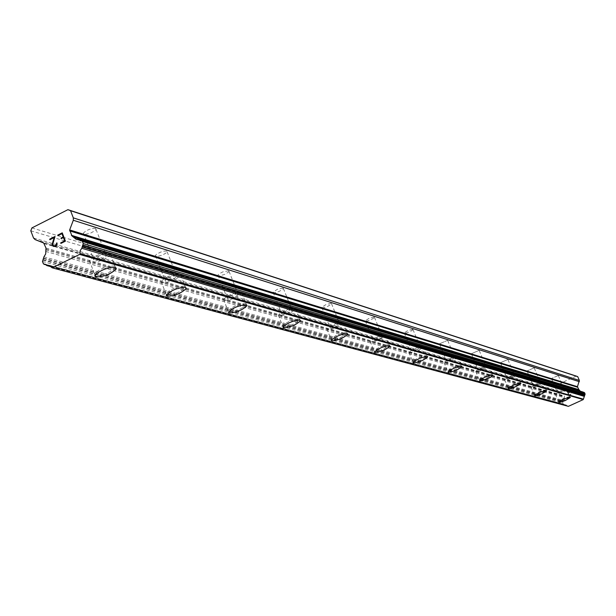 <?xml version="1.0" encoding="UTF-8"?>
<svg xmlns="http://www.w3.org/2000/svg" width="616" height="616" viewBox="0 0 616 616"><rect width="100%" height="100%" fill="white"/><g stroke="black" fill="none" stroke-linecap="round" stroke-linejoin="round"><path stroke-width="0.46" stroke-dasharray="3.08 2.31" d="M558.258 375.537L551.436 378.501L558.258 375.537M564.525 390.244L557.696 393.208L564.525 390.244M558.812 402.263L563.879 399.099L568.329 397.497L570.362 397.382M534.118 367.86L527.019 370.947L534.118 367.86M540.625 383.19L533.51 386.27L540.625 383.19M534.657 395.711L535.774 394.525L539.916 392.377L544.544 390.729L546.7 390.636M507.83 359.505L500.423 362.716L507.83 359.505M514.583 375.498L507.161 378.709L514.583 375.498M508.346 388.565L509.517 387.295L513.821 385.046L518.634 383.352L520.92 383.283M479.102 350.365L471.356 353.715L479.102 350.365M486.116 367.098L478.363 370.439L486.116 367.098M479.571 380.757L480.803 379.379L485.285 377.038L490.305 375.29L492.746 375.252M447.555 340.34L439.447 343.828L447.555 340.34M454.862 357.865L446.739 361.361L454.862 357.865M447.978 372.187L447.955 372.033C451.466 368.938 455.986 366.997 461.515 366.22L461.8 366.428M412.766 329.283L407.992 330.469L404.258 332.925L405.975 333.094L409.255 332.001L412.158 330.445L412.766 329.283M420.397 347.694L411.865 351.336L420.397 347.694M413.128 362.724L413.113 362.531C416.786 359.228 421.529 357.203 427.342 356.456L427.673 356.702M374.212 317.024L369.192 318.226L365.257 320.828L367.113 321.075L370.547 319.95L374.043 317.948L374.212 317.024M382.182 336.405L377.161 337.645L373.204 340.217L375.052 340.432L378.486 339.293L381.527 337.676L382.182 336.405M374.497 352.229L374.474 351.99C378.347 348.456 383.337 346.338 389.458 345.638L389.851 345.93M331.246 303.357L325.949 304.566L321.791 307.338L323.092 307.784L327.404 306.529L331.069 304.42L331.246 303.357M339.585 323.831L334.296 325.079L330.114 327.82L331.4 328.228L335.712 326.95L339.393 324.863L339.585 323.831M331.423 340.525L331.408 340.217C335.497 336.428 340.771 334.211 347.216 333.572L347.678 333.918M283.052 288.034L277.462 289.25L273.05 292.2L274.482 292.762L279.01 291.491L282.875 289.266L283.406 288.542L283.052 288.034M291.799 309.725L286.209 310.98L281.774 313.89L283.191 314.422L287.726 313.12L291.607 310.918L292.146 310.21L291.799 309.725M283.098 327.396L283.09 326.988C287.449 322.915 293.024 320.597 299.823 320.035L300.385 320.451M228.628 270.732L222.715 271.933L219.18 273.812L218.002 275.075L218.426 275.729L219.589 275.806L224.363 274.52L228.444 272.18L229.044 271.379L228.628 270.732M237.83 293.786L231.909 295.033L227.173 298.136L227.589 298.768L228.744 298.822L233.518 297.513L237.622 295.187L238.23 294.41L237.83 293.786M228.49 312.551L228.505 311.996C233.187 307.615 239.108 305.197 246.285 304.743L246.954 305.243M166.682 251.035L163.625 251.197L160.414 252.206L156.672 254.169L155.355 255.548L155.856 256.402L157.111 256.502L162.139 255.224L166.474 252.76L167.167 251.882L166.682 251.035M176.369 275.645L170.101 276.861L167.129 278.309L165.019 280.165L165.496 280.988L166.759 281.065L171.779 279.756L176.138 277.315L176.838 276.453L176.369 275.645M166.305 295.634L166.366 294.879C171.433 290.151 177.747 287.634 185.308 287.325L186.132 287.934M95.534 228.413L93.27 228.351L88.889 229.522L85.755 231.023L83.422 233.064L83.999 234.211L85.37 234.342L90.66 233.087L95.288 230.515L96.096 229.545L95.534 228.413M105.76 254.793L102.495 254.947L99.114 255.963L95.973 257.457L93.624 259.467L94.179 260.568L95.542 260.676L100.839 259.382L105.482 256.826L106.306 255.879L105.76 254.793M94.833 276.176L94.98 275.121C100.524 270.031 107.276 267.429 115.231 267.313L116.255 268.068M109.625 252.868C101.655 252.922 94.91 255.509 89.397 260.645L90.329 262.493C98.375 262.385 105.113 259.775 110.526 254.662L109.625 252.868M114.699 265.95C106.745 266.058 99.992 268.661 94.448 273.75L95.364 275.552C103.403 275.39 110.149 272.772 115.592 267.706L114.699 265.95M179.995 273.858C172.426 274.105 166.12 276.615 161.076 281.389L161.885 282.767C169.523 282.482 175.822 279.957 180.781 275.198L179.995 273.858M184.808 286.055C177.239 286.355 170.925 288.873 165.866 293.601L166.659 294.949C174.29 294.61 180.596 292.084 185.57 287.372L184.808 286.055M241.249 292.123C234.065 292.523 228.143 294.941 223.493 299.368L224.178 300.423C231.416 299.992 237.329 297.567 241.911 293.154L241.249 292.123M245.807 303.549C238.631 303.996 232.709 306.414 228.035 310.803L228.713 311.835C235.943 311.357 241.857 308.932 246.462 304.558L245.807 303.549M295.033 308.169C288.226 308.678 282.652 310.995 278.317 315.107L278.902 315.931C285.762 315.392 291.322 313.067 295.603 308.97L295.033 308.169M299.376 318.911C292.569 319.465 286.994 321.783 282.636 325.864L283.214 326.665C290.067 326.08 295.634 323.762 299.93 319.696L299.376 318.911M342.65 322.368C336.19 322.969 330.931 325.186 326.857 329.013L327.358 329.668C333.849 329.044 339.108 326.819 343.127 323.007L342.65 322.368M346.785 332.509C340.332 333.148 335.065 335.366 330.977 339.154L331.47 339.793C337.953 339.131 343.22 336.913 347.262 333.14L346.785 332.509M385.092 335.035C378.963 335.697 373.981 337.814 370.131 341.38L370.555 341.911C376.715 341.226 381.704 339.1 385.508 335.551L385.092 335.035M389.043 344.637C382.921 345.33 377.931 347.447 374.066 350.981L374.49 351.505C380.642 350.781 385.624 348.656 389.451 345.137L389.043 344.637M423.169 346.385C417.348 347.101 412.605 349.126 408.947 352.46L409.317 352.891C415.169 352.16 419.904 350.134 423.523 346.808L423.169 346.385M426.95 355.501C421.136 356.248 416.393 358.273 412.712 361.577L413.082 362C418.918 361.238 423.662 359.213 427.296 355.917L426.95 355.501M457.511 356.633C451.975 357.38 447.462 359.32 443.967 362.447L444.29 362.809C449.849 362.039 454.362 360.098 457.819 356.98L457.511 356.633M461.138 365.311C455.601 366.089 451.089 368.022 447.578 371.125L447.894 371.479C453.453 370.686 457.965 368.745 461.438 365.65L461.138 365.311M488.65 365.919L481.435 367.868L477.854 369.654L475.721 371.494L478.208 371.571L483.229 369.831L487.68 367.483L488.765 366.551L488.65 365.919M492.13 374.205L484.915 376.168L480.442 378.509L479.186 379.772L481.673 379.833L486.686 378.085L491.145 375.745L492.238 374.821L492.13 374.205M517.017 374.382L510.125 376.284L504.643 379.726L506.976 379.749L511.788 378.062L516.069 375.814L517.017 374.382M520.358 382.297L513.467 384.222L507.977 387.641L510.302 387.649L515.115 385.955L519.404 383.714L520.358 382.297M542.95 382.12L536.359 383.976L531.092 387.248L533.287 387.233L537.914 385.593L542.034 383.445L542.95 382.12M546.176 389.705L539.577 391.584L534.303 394.833L536.498 394.802L541.118 393.154L545.252 391.014L546.176 389.705M566.766 389.22L560.445 391.037L555.386 394.155L557.449 394.109L561.9 392.515L565.881 390.452L566.766 389.22M569.877 396.496L563.555 398.336L558.473 401.432L560.545 401.37L564.995 399.769L568.976 397.713L569.877 396.496M60.892 243.435L65.435 241.149L62.247 232.848M56.957 242.897L57.088 244.398L56.248 245.769L53.838 246.508M53.122 245.368L52.907 243.705L55.055 236.467M568.93 395.025L568.191 393.278L568.93 395.025L571.14 394.017L568.93 395.025M568.191 393.278L569.392 392.723L568.183 393.278M569.269 392.43L568.06 392.985L569.269 392.43M568.06 392.985L567.313 391.237L568.06 392.985M567.321 391.237L569.53 390.228L567.313 391.237M569.407 389.936L566.905 391.075L568.768 395.449L571.271 394.309L568.768 395.449L566.905 391.075L569.4 389.936M572.757 392.261L573.334 392.276L572.757 392.261M573.396 392.592L574.274 392.931L573.396 392.592M574.335 392.9L572.464 388.527L574.335 392.9M572.464 388.527L573.804 392.469L572.464 388.527M576.268 376.091L556.379 385.208L555.801 386.709L558.281 391.337L563.486 393.578L564.479 396.396L562.678 402.872L563.155 403.996L567.99 406.213M582.705 391.807L580.095 391.014M584.253 392.484L583.121 392.146M52.545 267.845L568.429 406.329M30.8 230.823L555.801 386.709M31.893 227.92L556.379 385.208M45.676 249.827L564.318 396.812M45.692 251.428L564.348 397.651M51.898 267.698L52.46 267.852M72.703 236.236L73.165 236.375M33.526 237.976L557.403 390.482M35.058 239.57L558.281 391.337M43.69 243.012L563.132 393.231M44.306 243.659L563.486 393.578M45.992 248.063L564.472 395.895M45.984 249.018L564.479 396.396M43.936 256.826L563.432 400.454M43.482 258.065L563.186 401.101M43.544 258.512L563.232 401.332M43.182 259.659L563.039 401.925M42.789 260.075L562.824 402.14M42.489 261.484L562.678 402.872M43.305 263.625L563.155 403.996M45.907 264.718L563.809 404.381M45.692 264.487L564.04 404.35M45.931 264.749L564.626 404.612M46.162 265.103L564.764 404.804M51.013 266.582L565.388 405.058M81.304 240.74L584.037 392.469M80.765 240.794L583.737 392.492M81.197 240.756L583.183 392.23M78.417 239.509L582.42 391.791M551.436 378.501L557.696 393.208M527.019 370.947L533.51 386.27M500.423 362.716L507.161 378.709M471.356 353.715L478.363 370.439M439.447 343.828L446.739 361.361M404.258 332.925L411.865 351.336M365.257 320.828L373.204 340.217M321.791 307.338L330.114 327.82M273.05 292.2L281.774 313.89M218.002 275.075L227.173 298.136M155.355 255.548L165.019 280.165M83.422 233.064L93.624 259.467M89.397 260.645L94.448 273.75M161.076 281.389L165.866 293.601M223.493 299.368L228.035 310.803M278.317 315.107L282.636 325.864M326.857 329.013L330.977 339.154M370.131 341.38L374.066 350.981M408.947 352.46L412.712 361.577M443.967 362.447L447.578 371.125M475.721 371.494L479.186 379.772M504.643 379.726L507.977 387.641M531.092 387.248L534.303 394.833M555.386 394.155L558.473 401.432M566.951 389.404L570.054 396.681M543.158 382.328L546.377 389.905M517.248 374.628L520.589 382.536M488.919 366.212L492.392 374.49M457.819 356.98L461.438 365.65M423.523 346.808L427.296 355.917M385.508 335.551L389.451 345.137M343.127 323.007L347.262 333.14M295.603 308.97L299.93 319.696M241.911 293.154L246.462 304.558M180.781 275.198L185.57 287.372M110.526 254.662L115.592 267.706M96.096 229.545L106.306 255.879M167.167 251.882L176.838 276.453M229.044 271.379L238.23 294.41M283.406 288.542L292.146 310.21M331.539 303.765L339.878 324.216M374.466 317.348L382.428 336.721M412.99 329.545L420.605 347.948M447.74 340.563L455.047 358.081M479.263 350.558L486.278 367.275M507.977 359.659L514.722 375.652M534.249 367.998L540.748 383.314M558.365 375.652L564.633 390.359M45.984 264.834L563.578 404.365M45.291 264.287L564.271 404.365M51.19 266.751L565.126 405.051M49.349 265.635L566.458 405.089M80.373 240.764L583.521 392.469M76.346 239.462L581.273 391.745"/><path stroke-width="0.92" d="M570.362 397.382L565.319 400.531L560.868 402.125L558.812 402.263M558.989 402.387L559.89 401.17L563.886 399.114L568.337 397.512L570.378 397.451L565.319 400.546L558.989 402.387M546.7 390.636L545.583 391.799L541.456 393.947L536.829 395.595L534.657 395.711M534.857 395.849L535.781 394.54L539.924 392.392L544.552 390.744L546.715 390.713L541.464 393.963L534.857 395.849M520.92 383.283L519.75 384.538L515.461 386.779L510.649 388.473L508.346 388.565M508.57 388.735L508.477 388.18L509.524 387.31L513.821 385.069L518.641 383.375L520.943 383.383L515.469 386.794L508.57 388.735M492.746 375.252L491.506 376.607L487.048 378.948L482.035 380.696L479.571 380.757M479.833 380.95L479.718 380.326L480.811 379.394L485.293 377.054L490.313 375.306L492.762 375.367L490.629 377.185L487.056 378.963L479.833 380.95M461.8 366.428L461.815 366.559C458.343 369.646 453.83 371.587 448.271 372.38L447.978 372.187M448.279 372.403L447.963 372.049C451.474 368.953 455.994 367.013 461.523 366.235L461.823 366.574C458.35 369.662 453.838 371.602 448.279 372.403M427.673 356.702L427.689 356.872C424.054 360.16 419.311 362.185 413.475 362.955L413.128 362.724M413.482 362.97L413.12 362.555C416.793 359.251 421.537 357.226 427.35 356.479L427.697 356.887C424.062 360.175 419.319 362.208 413.482 362.97M389.851 345.93L389.859 346.138C386.04 349.657 381.05 351.782 374.898 352.506L374.497 352.229M374.905 352.521L374.482 352.005C378.355 348.479 383.345 346.361 389.466 345.653L389.866 346.161C386.047 349.68 381.058 351.798 374.905 352.521M347.678 333.918L347.694 334.195C343.651 337.968 338.384 340.186 331.901 340.856L331.423 340.525M331.909 340.879L331.416 340.24C335.504 336.452 340.779 334.234 347.224 333.595L347.701 334.219C343.659 337.991 338.392 340.209 331.909 340.879M300.385 320.451L300.385 320.82C296.088 324.878 290.513 327.196 283.668 327.789L283.098 327.396M283.676 327.812L283.098 327.004C287.456 322.938 293.039 320.62 299.838 320.058L300.392 320.844C296.096 324.901 290.521 327.219 283.676 327.812M246.954 305.243L246.939 305.752C242.334 310.118 236.413 312.543 229.183 313.028L228.49 312.551M229.198 313.051L228.521 312.019C233.195 307.638 239.124 305.22 246.292 304.766L246.947 305.775C242.342 310.141 236.421 312.566 229.198 313.051M186.132 287.934L186.071 288.642C181.089 293.347 174.782 295.873 167.159 296.227L166.305 295.634M167.167 296.25L166.374 294.902C171.441 290.175 177.755 287.657 185.316 287.356L186.086 288.665C181.104 293.37 174.798 295.903 167.167 296.25M116.255 268.068L116.124 269.069C110.672 274.135 103.935 276.753 95.896 276.915L94.833 276.176M95.903 276.946L94.987 275.144C100.539 270.062 107.292 267.46 115.246 267.344L116.131 269.092C110.688 274.159 103.942 276.776 95.903 276.946M64.695 240.856L63.417 237.537L64.703 240.856L60.684 242.881L64.703 240.856M63.417 237.537L61.23 238.638L61.015 238.084L61.238 238.638L63.425 237.537M61.015 238.084L63.202 236.983L61.023 238.084M63.202 236.983L61.931 233.656L63.209 236.983M61.931 233.656L57.912 235.682L61.939 233.664M57.912 235.682L57.704 235.127L57.919 235.682M62.247 232.848L57.712 235.127L62.239 232.84L65.427 241.149L60.892 243.435L60.676 242.881L60.892 243.435M56.957 242.904L56.433 243.166L56.957 242.897L57.08 244.39L56.241 245.769L53.838 246.508M53.284 246.292L52.599 245.669L53.292 246.292M52.283 244.852L52.36 243.867L52.291 244.852M52.36 243.867L52.861 241.749L52.368 243.867M52.861 241.749L54.154 237.576L52.868 241.749M54.154 237.576L49.896 239.724L54.162 237.576M49.896 239.724L49.68 239.17L49.904 239.724M56.603 243.62L55.994 245.237L56.603 243.62M55.987 245.237L53.746 245.93L55.987 245.237M53.738 245.93L53.13 245.368L53.738 245.93M49.68 239.17L55.047 236.467L52.907 243.705L53.122 245.368M55.055 236.467L49.688 239.17M69.654 229.93L71.972 235.943L76.346 239.462L78.933 239.524L80.373 240.764L81.697 240.771L82.421 241.457L83.252 243.597L81.797 248.279L80.165 250.704L80.011 253.63L79.603 254.431L52.191 267.821L49.195 265.596L46.801 265.565L45.291 264.287L44.059 264.31L43.305 263.625L42.489 261.484L43.936 256.826L45.684 253.961L45.992 248.063L43.69 243.012L35.058 239.57L33.526 237.976L30.8 230.823L31.893 227.92L67.929 209.671L70.555 210.703L73.319 217.871L73.312 220.259L69.654 229.93L577.446 386.694L579.356 380.442L577.739 376.661L576.268 376.091L67.929 209.671M579.025 389.943L577.446 386.694M580.095 391.014L579.333 390.043L73.165 236.375M583.121 392.146L78.933 239.524M52.683 267.906L568.429 406.329L583.244 399.584L585.146 393.978L584.253 392.484L81.697 240.771M52.46 267.852L568.322 406.298M79.603 254.431L583.244 399.584M79.664 254.277L583.275 399.507M80.011 253.63L583.46 399.168M73.728 237.337L579.795 390.606M70.555 210.703L577.739 376.661M44.468 264.333L45.907 264.718M44.883 264.264L45.692 264.487M47.278 265.573L51.013 266.582M81.797 248.279L584.392 396.404M82.259 247.024L584.63 395.749M82.182 246.577L584.592 395.518M82.582 245.368L584.8 394.895M82.914 245.06L584.977 394.733M83.252 243.597L585.146 393.978M82.421 241.457L584.669 392.846M79.772 240.325L81.197 240.756M79.533 239.963L583.044 392.038M71.972 235.943L578.801 389.859M71.348 235.304L578.447 389.52M69.647 230.885L577.454 387.195M73.312 220.259L579.371 381.689M73.319 217.871L579.356 380.442M44.059 264.31L45.984 264.834M46.801 265.565L51.19 266.751M52.191 267.821L568.152 406.283M72.927 236.275L579.333 390.043"/></g></svg>
